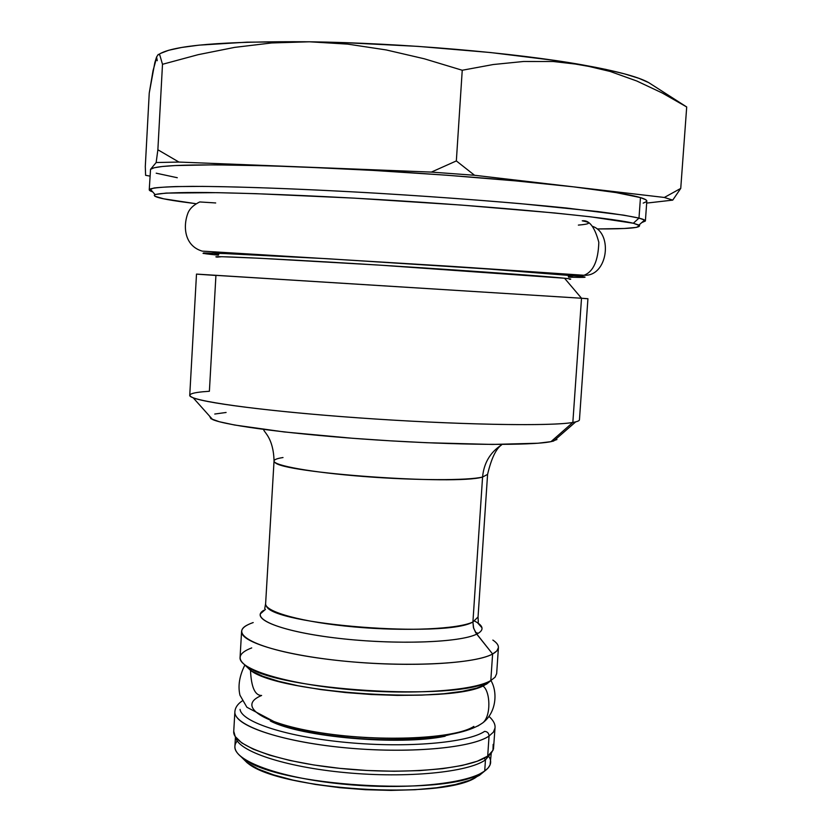 <?xml version="1.0" encoding="UTF-8"?>
<svg xmlns="http://www.w3.org/2000/svg" width="832" height="832" viewBox="0 0 832 832"><rect width="100%" height="100%" fill="white"/><g stroke="black" fill="none" stroke-linecap="round" stroke-linejoin="round"><path stroke-width="1.25" d="M651.56 84.448L680.919 103.272M556.951 439.525L550.992 441.646L538.054 443.227L492.513 444.434L426.702 442.718L389.75 440.794L352.466 438.266L284.232 431.954L234.582 425.017L219.284 421.72L210.943 418.725L209.56 416.114L212.628 419.546C226.502 425.755 295.558 434.678 376.438 439.962C457.288 445.266 531.565 445.713 550.992 441.646L572.842 422.448C552.063 426.213 468.562 425.1 376.948 419.12C285.314 413.161 207.782 403.822 193.17 397.779C185.723 394.618 191.131 392.444 209.383 391.258L215.925 275.454L197.933 274.227L581.516 298.241L196.498 274.092L189.748 395.273C187.98 400.65 258.669 410.717 356.72 417.737C454.667 424.788 550.784 426.546 572.842 422.448L581.516 298.241L564.533 278.231C543.286 275.943 448.822 269.287 357.396 263.765C265.824 258.211 206.409 255.518 217.1 257.13L221.79 256.693L259.147 258.232L380.494 265.179L564.533 278.231L581.516 298.241L586.487 298.667M235.446 736.871L234.894 746.335C233.355 760.635 278.876 777.702 341.328 783.952C403.686 790.327 467.293 784.056 484.713 771.014L479.461 775.32L469.612 780.343L455.229 784.555L436.821 787.738L415.095 789.724L390.967 790.4L365.529 789.714L339.934 787.696L315.39 784.441L292.978 780.104L273.686 774.904L258.294 769.101L247.343 762.934L241.311 756.974L248.383 763.672C280.831 790.015 439.598 799.999 475.093 777.93L484.713 771.014L480.189 773.708C443.487 796.536 277.41 786.084 243.859 758.846C234.811 752.513 232.606 746.543 237.245 740.927M485.462 759.866C468.385 772.294 407.222 778.409 345.914 772.668C284.544 767.031 237.526 751.067 235.643 737.162C237.526 751.067 284.544 767.031 345.914 772.668C407.222 778.409 468.385 772.294 485.462 759.866L484.172 758.222L485.462 759.866L491.057 753.23L485.462 759.866L484.713 771.014L485.462 759.866M248.04 624.676C226.73 634.618 260.853 651.03 328.318 659.37C395.543 667.846 473.616 664.841 492.606 654.004L490.807 680.555L492.606 654.004C475.342 663.614 411.611 667.378 348.93 661.586C286.166 655.876 240.24 642.242 241.582 631.446L240.063 657.509C238.68 669.105 284.513 683.509 347.204 689.343C409.812 695.271 473.522 690.945 490.807 680.555L486.595 684.091L476.705 688.095L462.238 691.371L443.664 693.753L421.71 695.126L397.322 695.386L371.571 694.522L345.665 692.557L320.798 689.582L298.085 685.766L278.522 681.262L262.891 676.312L251.753 671.133L244.722 664.872L250.494 670.353C279.458 693.659 453.045 704.579 484.702 685.079L488.862 681.574C456.425 701.542 276.484 690.227 246.802 666.338C236.517 659.194 238.15 653.058 251.722 647.91M241.582 631.446C241.883 628.066 245.762 625.113 253.209 622.554M474.656 621.088L477.495 622.721C483.777 626.87 483.517 630.666 476.736 634.119L473.689 628.399L472.909 622.003L473.429 627.505L475.654 632.611L492.606 654.004L476.736 634.119C460.595 642.377 399.932 644.873 344.074 638.934C288.08 633.079 252.439 620.682 261.581 611.998M263.64 429.447C263.609 432.141 273.416 437.434 274.04 460.949L265.626 603.626C264.618 611.853 302.598 622.326 354.047 626.922C405.413 631.582 458.058 629.158 472.909 622.003L482.57 477.048C467.886 480.636 415.106 480.522 363.418 476.476C311.646 472.451 273.25 465.525 274.04 460.949C274.206 459.566 277.191 458.432 283.015 457.538M501.852 444.434L501.623 444.86C495.976 448.76 491.296 458.609 487.583 474.386L482.57 477.048C483.839 463.185 490.09 452.514 501.332 445.037C490.09 452.514 483.839 463.185 482.57 477.048C455.863 485.41 281.102 472.898 274.893 462.322M569.618 279.302C571.854 279.157 570.149 278.793 564.533 278.231C570.43 278.855 572.125 279.209 569.618 279.302M156.364 58.708L153.026 70.71L149.24 93.09L145.298 166.514L149.24 93.09L154.846 62.535L156.593 56.982L158.246 54.434L159.765 54.943L162.5 64.293L198.12 54.683L234.624 47.382L271.721 42.952L309.431 41.787L347.766 44.127L386.246 49.941L424.351 58.802L462.238 70.252L456.342 160.93L431.382 172.089L301.995 166.951L373.152 170.414L446.794 175.219L515.757 180.898L573.706 186.867L474.552 175.271L456.342 160.93L462.238 70.252L493.272 64.522L523.598 61.485L553.218 61.506L582.15 64.823L610.137 71.448L636.813 81.016L662.293 93.018L686.702 106.974L680.742 188.406L664.342 197.465L573.706 186.867L616.054 192.587L640.463 197.6L638.986 218.109L640.463 197.6C630.105 194.49 607.849 190.913 573.706 186.867C506.646 178.901 392.59 170.466 301.995 166.951C206.929 163.592 156.447 164.382 150.54 169.333L149.24 189.8L153.993 187.99C161.741 187.075 174.502 186.534 192.265 186.368C231.754 186.389 295.058 188.594 366.236 192.598C421.065 195.832 472.534 199.524 520.634 203.663L597.626 211.526C616.408 213.959 630.198 216.154 638.986 218.109L633.339 223.246L590.606 216.809L554.882 212.992L461.323 205.067L354.151 198.13L256.11 193.679L216.913 192.66L166.119 193.086L155.709 194.428L154.284 195.187L154.846 196.217L163.665 198.817L195.53 203.642L180.398 201.625C160.15 198.713 151.726 196.383 155.126 194.636C160.306 193.045 177.434 192.338 206.502 192.514C247.811 193.024 309.941 195.51 377.686 199.482C498.846 206.679 610.272 217.381 633.339 223.246L638.986 218.109L623.74 215.155L566.571 208.031C516.277 202.883 447.252 197.454 377.582 193.263C308.173 189.207 244.556 186.763 202.374 186.399L175.947 186.566C162.625 187.034 154.014 187.834 150.124 188.958C148.398 189.779 149.25 190.746 152.672 191.849M150.54 169.333L156.156 162.531L157.872 149.77L178.932 162.063L156.156 162.531L178.932 162.063L301.995 166.951L178.932 162.063L157.872 149.77L162.5 64.293L157.872 149.77L156.156 162.531L150.54 169.333L154.17 167.762L162.344 166.494L175.136 165.558L214.219 164.84L269.495 165.818L431.382 172.089L456.342 160.93L474.552 175.271L431.382 172.089L474.552 175.271L664.342 197.465L680.742 188.406L672.734 200.117L664.342 197.465L672.734 200.117L646.672 203.091L672.734 200.117L680.742 188.406L686.702 106.974L648.71 82.618C638.498 76.866 616.314 70.938 582.15 64.823C515.081 52.801 400.566 42.962 309.431 41.787C223.184 41.122 173.046 45.302 159.006 54.309M145.6 175.313L145.298 166.514L145.6 175.313L149.978 176.103L145.6 175.313M638.945 225.077C642.377 227.729 628.638 229.018 597.719 228.946L624.312 228.488L636.376 227.396L639.652 225.638L633.339 223.246L638.945 225.077L644.613 220.064L638.986 218.109C643.323 219.211 645.455 220.178 645.382 221.01L646.818 201.094C646.911 200.065 644.79 198.9 640.463 197.6L645.767 199.732L646.818 201.115M646.62 201.573L643.209 203.112M177.289 177.726L156.198 173.191M645.382 221.01L641.722 222.612M587.933 298.719L581.516 298.241L572.842 422.448C577.179 421.699 579.384 420.815 579.446 419.796L587.933 298.719M214.76 414.034L226.096 412.474M482.57 477.048L472.909 622.003L478.046 616.99L478.306 622.149M476.736 634.119C460.106 642.689 395.543 644.966 338.541 638.331C281.372 631.8 249.08 618.696 263.786 610.293M266.406 606.039C272.126 624.645 445.806 638.279 472.909 622.003M490.807 680.555L495.082 677.206L496.662 673.65L498.42 647.608L496.86 650.915L492.606 654.004C500.25 649.73 500.334 645.091 492.856 640.078M478.223 633.329L475.54 632.424L478.223 633.329M486.595 684.091L491.119 680.378L486.595 684.091M488.998 756.766C492.211 761.8 490.776 766.542 484.713 771.014L488.062 768.05L490.048 764.972L491.286 752.97M481.801 773.396L482.955 772.169M553.696 441.012L575.734 421.855L572.842 422.448L550.992 441.646L553.696 441.012L557.18 437.986M157.248 60.726L156.593 56.982L158.246 54.434L159.765 54.943L162.5 64.293L198.12 54.683L234.624 47.382L271.721 42.952L309.431 41.787L347.766 44.127L386.246 49.941L424.351 58.802L462.238 70.252L493.272 64.522L523.598 61.485L553.218 61.506L582.15 64.823L610.137 71.448L636.813 81.016L662.293 93.018L686.702 106.974M648.71 82.618L638.903 78.322L624.468 73.861L605.478 69.326L554.871 60.455L490.558 52.541L418.101 46.384L344.448 42.64L309.431 41.787L247.062 42.162L199.118 45.136L181.594 47.476L168.657 50.274L160.347 53.477M578.396 276.182C589.836 277.337 586.57 277.67 568.589 277.17C586.57 277.67 589.836 277.337 578.396 276.182L573.643 274.945L578.396 276.182L488.571 269.027L327.538 258.731L214.406 253.053L203.039 253.396L218.39 255.143C206.523 254.072 201.646 253.334 203.757 252.938L238.212 253.978L327.538 258.731L488.571 269.027L578.396 276.182L583.981 275.257L578.396 276.182M578.365 225.098C590.564 224.078 591.854 222.654 582.254 220.813C589.202 219.804 594.724 226.959 598.822 242.289C598.229 260.842 593.289 271.835 583.981 275.257C593.289 271.835 598.229 260.842 598.822 242.289C594.724 226.959 589.202 219.804 582.254 220.813C591.854 222.654 590.564 224.078 578.365 225.098M482.81 685.942C490.422 690.706 491.369 716.196 482.716 722.894C491.369 716.196 490.422 690.706 482.81 685.942M473.845 726.398C455.822 738.618 382.127 742.258 322.098 732.992C261.81 723.902 236.236 705.89 261.622 695.469C254.977 695.573 251.264 687.201 250.494 670.342L246.802 666.338M477.786 726.066L482.716 722.894C496.798 712.213 497.578 691.621 490.963 680.566M484.609 731.38C467.834 742.758 407.815 748.114 347.766 742.57C287.654 737.121 241.706 722.218 240.053 709.405C241.706 722.218 287.654 737.121 347.766 742.57C407.815 748.114 467.834 742.758 484.609 731.38C487.396 731.598 488.873 733.158 489.05 736.06C488.873 733.158 487.396 731.598 484.609 731.38M235.81 715.645C242.112 728.926 291.585 743.486 352.466 748.415C413.306 753.428 472.243 747.625 489.05 736.06C471.474 748.27 406.827 753.896 343.325 747.604C279.739 741.416 233.366 725.109 234.884 711.662L233.74 731.349C232.19 745.399 278.491 762.299 342.025 768.581C405.465 774.977 470.09 768.914 487.698 756.101L489.05 736.06L487.698 756.101L491.587 752.617L493.49 748.946L495.009 728.031L493.386 732.15L489.05 736.06M270.348 721.001C300.924 737.142 399.422 745.857 445.141 736.226C399.422 745.857 300.924 737.142 270.348 721.001M493.158 744.37L492.97 750.412L487.698 756.101L477.36 761.197L462.186 765.45L442.707 768.654L419.671 770.619L394.066 771.254L367.047 770.484L339.862 768.362L313.789 764.972L290.004 760.49L269.558 755.144L253.282 749.185L241.727 742.893L235.227 736.538L233.74 731.276M193.17 397.779L212.628 419.546M480.189 773.708L475.093 777.93M243.859 758.846L248.383 763.672M488.862 681.574L484.702 685.079M260.385 613.829L265.46 609.388M150.124 188.958L155.126 194.636M487.583 474.386L478.046 616.99M264.722 608.712L265.626 603.626M481.967 627.775L477.495 622.721M592.623 226.387C613.257 233.324 607.818 276.817 583.981 275.257L449.852 266.24L202.259 251.129C184.756 246.074 182.478 226.772 188.157 212.514C190.05 208.302 193.908 204.776 199.732 201.947L215.686 202.956M568.308 276.515L574.153 275.735M218.754 254.519L213.054 253.011M482.716 722.894C460.106 738.92 401.534 741.291 342.254 735.779C317.346 732.961 295.828 728.874 277.722 723.518L246.886 707.242L239.959 695.198C237.806 685.922 239.439 675.875 244.847 665.09M242.299 700.877C237.723 703.903 235.248 707.502 234.884 711.662M278.845 723.871C322.941 740.73 414.731 743.985 449.862 734.625M489.008 716.404C493.459 720.481 495.466 724.36 495.009 728.031"/></g></svg>

